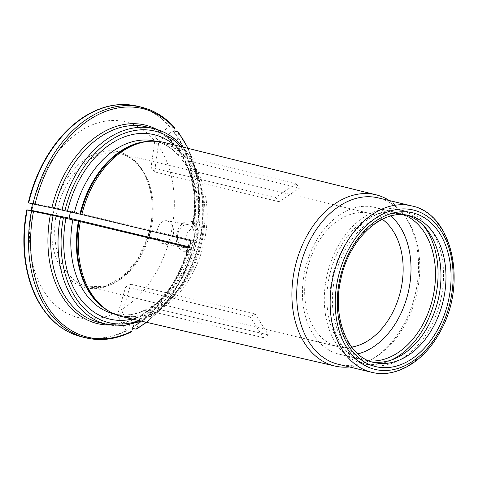 <?xml version="1.0" encoding="UTF-8"?>
<svg xmlns="http://www.w3.org/2000/svg" width="478" height="478" viewBox="0 0 478 478"><rect width="100%" height="100%" fill="white"/><g stroke="black" fill="none" stroke-linecap="round" stroke-linejoin="round"><path stroke-width="0.36" stroke-dasharray="2.39 1.79" d="M178.509 132.992A268424.419 169490.262 140.6 0 1 176.603 146.585A102.095 71.431 -76.5 0 1 194.241 219.898L198.938 220.089L198.179 182.046L188.177 148.413M136.959 328.476A268424.258 162462.568 -118.4 0 0 140.622 315.88L141.183 315.098L142.115 314.984L150.14 316.639L150.594 315.133L149.99 311.793A94.835 66.352 103.5 0 0 183.361 154.812L181.831 159.491L182.943 160.202L188.553 161.546L191.421 161.51L299.551 188.123L278.991 201.686L154.585 171.889L158.869 141.261A276574.749 174636.601 140.6 0 1 172.976 130.787L174.631 131.08M187.896 148.347A117.558 82.252 103.5 0 1 198.866 220.005L195.908 224.708M172.976 130.787A118.52 82.927 -76.5 0 1 192.228 228.359L195.902 224.708M191.421 161.51A89.589 62.684 -76.5 0 1 159.963 309.589A89.589 62.684 -76.5 0 1 159.945 309.601L268.355 334.887L255.115 313.998L250.084 316.717L125.678 286.92L117.427 315.289A276574.749 167395.618 -118.4 0 0 126.043 330.633A118.52 82.927 -76.5 0 1 69.173 332.21M149.99 311.793L150.349 307.127L151.747 306.948L157.364 308.292L159.945 309.601L268.355 334.887L263.318 337.611L250.084 316.717M194.821 225.837L201.716 227.492L201.764 231.549L201.089 235.744L198.412 247.311L196.727 250.974L189.832 249.325A14.262 10.181 -79.5 0 0 194.821 225.837L194.415 225.425A100.661 70.427 103.5 0 0 177.577 148.126L185.458 150.247L185.285 151.938L183.361 154.812M194.415 225.425L194.026 224.851L194.062 220.973A27.324 19.508 -79.5 0 0 192.228 223.328L192.568 221.989A15.457 11.036 -79.5 0 0 192.443 221.923A15.457 11.036 -79.5 0 0 190.686 221.278A15.457 11.036 -79.5 0 0 190.286 221.195A15.457 11.036 -79.5 0 0 176.621 234.387A15.457 11.036 -79.5 0 0 184.669 251.595A15.457 11.036 -79.5 0 0 186.109 251.727A15.457 11.036 -79.5 0 0 186.247 251.727L186.934 254.41A28.566 20.399 100.5 0 1 186.247 251.727L186.474 250.412A14.262 10.181 -79.5 0 0 188.714 249.857L189.832 249.325M192.347 222.258L194.241 219.898M177.577 148.126L176.842 147.66L176.603 146.585M132.37 319.035A94.835 66.352 103.5 0 0 144.959 314.518L145.437 309.786L146.716 309.672L152.327 311.017L154.908 312.325A89.589 62.684 -76.5 0 1 122.153 316.663M137.078 317.709L136.224 317.78C123.706 323.815 111.505 325.44 99.627 322.65A100.661 70.427 103.5 0 0 137.078 317.709L145.049 319.394L145.563 317.858L144.959 314.518M131.922 331.2A268424.366 162462.628 -118.4 0 0 135.585 318.599A102.095 71.431 -76.5 0 1 109.88 325.016M126.043 330.633L131.45 331.81M136.224 317.78L135.585 318.599M174.972 128.684A268424.312 169490.196 140.6 0 1 173.066 142.283L173.359 143.43C165.615 134.85 156.665 129.329 146.519 126.873A100.661 70.427 103.5 0 1 174.04 143.824L181.879 145.88M123.7 104.551A118.52 82.927 -76.5 0 1 169.439 126.479L174.751 127.823M153.856 128.63A100.661 70.427 103.5 0 1 181.377 145.581L181.748 147.63L179.824 150.504A94.835 66.352 103.5 0 0 174.07 144.93M179.824 150.504L178.39 155.308L179.399 155.894L185.016 157.238L187.878 157.202L296.013 183.815L275.447 197.378L278.991 201.686M174.04 143.824L173.359 143.43M186.474 250.412A27.324 19.508 -79.5 0 0 187.179 253.376L188.714 249.857M186.868 254.643L186.109 251.727L187.233 252.073L190.62 249.552L191.367 255.282L186.934 254.41M146.525 322.321L160.554 309.397L172.982 293.528L183.403 275.256L191.367 255.282A117.558 82.252 103.5 0 1 146.244 322.256M338.305 364.296A85.562 59.864 103.5 0 0 374.71 357.604A85.562 59.864 103.5 0 0 407.591 220.34A85.562 59.864 103.5 0 0 378.164 197.88M349.472 366.967A88.06 61.614 103.5 0 0 372.177 359.121A88.06 61.614 103.5 0 0 372.189 359.115A88.06 61.614 103.5 0 0 406.025 217.843A88.06 61.614 103.5 0 0 389.331 200.557M296.013 183.815L299.551 188.123M154.585 171.889L151.042 167.581L155.332 136.953A178.856 78.476 -106 0 1 158.869 141.261M154.908 312.325L263.318 337.611M125.678 286.92L130.709 284.201L122.458 312.564A178.856 74.419 -48.8 0 1 117.427 315.289M189.425 247.688L193.53 247.909L195.024 240.876L190.919 240.661M189.575 246.959L193.53 247.909M32.54 203.849A178.856 172.223 -72.6 0 1 32.671 203.305L70.625 211.079L70.409 211.874M195.908 224.702L194.229 221.917L192.443 221.923L194.307 219.635M190.62 249.552L188.786 244.551C184.341 238.008 185.488 232.613 192.228 228.359M194.026 224.851A14.262 10.181 -79.5 0 0 192.228 223.328M150.08 228.592A69.919 48.923 103.5 0 0 116.471 151.329A69.919 48.923 103.5 0 0 53.793 210.804A69.919 48.923 103.5 0 0 87.402 288.067A69.919 48.923 103.5 0 0 150.08 228.592M332.24 277.838A79.091 55.334 103.5 0 0 368.269 364.816A79.091 55.334 103.5 0 0 440.507 300.793A79.091 55.334 103.5 0 0 405.117 210.989A79.091 55.334 103.5 0 0 332.24 277.838M423.454 225.634A79.091 55.334 103.5 0 0 399.62 209.675A79.091 55.334 103.5 0 0 326.743 276.523A79.091 55.334 103.5 0 0 362.772 363.501A79.091 55.334 103.5 0 0 391.255 360.065M369.016 360.884A75.494 52.819 -76.5 0 1 363.615 360.006A75.494 52.819 -76.5 0 1 329.826 274.282A75.494 52.819 -76.5 0 1 398.783 213.17A75.494 52.819 -76.5 0 1 404 214.837M382.316 219.277A68.485 47.914 103.5 0 0 369.858 213.451A68.485 47.914 103.5 0 0 306.757 271.337A68.485 47.914 103.5 0 0 337.952 346.652A68.485 47.914 103.5 0 0 351.7 347.1M357.908 353.881A75.494 52.819 -76.5 0 1 339.135 354.138A75.494 52.819 -76.5 0 1 305.352 268.421A75.494 52.819 -76.5 0 1 374.304 207.303A75.494 52.819 -76.5 0 1 390.926 216.044M32.635 206.89A100.661 70.427 103.5 0 0 118.472 311.339A100.661 70.427 103.5 0 0 154.705 140.861A100.661 70.427 103.5 0 0 32.635 206.89M406.784 215.178A75.494 52.819 103.5 0 0 404.274 214.485A75.494 52.819 103.5 0 0 334.714 278.298A75.494 52.819 103.5 0 0 369.106 361.32A75.494 52.819 103.5 0 0 371.657 361.834M188.786 244.551A118.52 82.927 -76.5 0 1 131.08 327.908L132.735 328.404M122.458 312.564A276574.69 167395.576 -118.4 0 0 131.08 327.908M32.671 203.305A276574.749 7240.983 12 0 0 28.286 202.827M155.332 136.953A276574.749 174636.601 140.6 0 1 169.439 126.479M173.424 234.238C174.159 226.948 171.937 222.437 166.756 220.711C162.06 220.495 158.881 223.716 157.226 230.36C155.995 237.554 157.764 241.976 162.52 243.637C167.7 243.947 171.333 240.81 173.424 234.238M151.042 167.581L275.447 197.378M70.625 211.079L195.024 240.876M130.709 284.201L255.115 313.998M192.353 222.258L192.568 221.989A28.566 20.399 100.5 0 1 194.277 219.88M194.002 238.044A11.657 8.323 100.5 0 1 183.785 247.562A11.657 8.323 100.5 0 1 177.72 234.59A11.657 8.323 100.5 0 1 188.021 224.642A11.657 8.323 100.5 0 1 188.326 224.708A11.657 8.323 100.5 0 1 194.002 238.044M163.888 142.414A89.589 62.684 -76.5 0 1 187.878 157.202M173.514 130.811A118.634 83.005 -76.5 0 1 192.933 227.51M177.78 131.832A118.634 83.005 -76.5 0 1 198.167 221.302M158.164 308.615A88.944 62.23 103.5 0 0 189.407 161.618M151.747 306.948A88.794 62.128 103.5 0 0 182.943 160.202M150.594 315.133A98.504 68.916 103.5 0 0 185.285 151.938M201.716 227.492A100.661 70.427 103.5 0 0 184.92 149.889M157.364 308.292A88.794 62.128 103.5 0 0 188.553 161.546M149.453 316.741A100.661 70.427 103.5 0 0 196.727 250.974M107.879 310.569A88.794 62.128 103.5 0 0 119.59 315.235C114.493 314.01 109.689 311.841 105.178 308.728A88.944 62.23 103.5 0 0 153.127 311.339M113.949 313.885A88.794 62.128 103.5 0 0 113.973 313.891A88.794 62.128 103.5 0 0 146.716 309.672M139.116 320.601A98.504 68.916 103.5 0 0 145.563 317.858M145.437 309.774C134.605 314.918 124.119 316.287 113.973 313.891L119.59 315.235A88.794 62.128 103.5 0 0 152.327 311.017M106.964 324.407A100.661 70.427 103.5 0 0 144.416 319.465M126.539 330.848A118.634 83.005 -76.5 0 1 81.947 336.9M130.805 331.869A118.634 83.005 -76.5 0 1 86.207 337.922M156.736 129.407A102.095 71.431 -76.5 0 1 173.066 142.283M137.21 106.158A118.634 83.005 -76.5 0 1 169.971 126.503M141.476 107.18A118.634 83.005 -76.5 0 1 174.237 127.524M179.399 155.894A88.794 62.128 103.5 0 0 155.344 141.183A88.794 62.128 103.5 0 0 155.314 141.177M181.748 147.63A98.504 68.916 103.5 0 0 180.792 146.591M185.87 157.31A88.944 62.23 103.5 0 0 145.163 141.799C150.594 141.064 155.858 141.309 160.955 142.528A88.794 62.128 103.5 0 0 148.401 141.38M185.016 157.238A88.794 62.128 103.5 0 0 160.955 142.528L155.344 141.183C163.996 143.269 171.68 147.983 178.384 155.32M186.916 254.38A102.095 71.431 -76.5 0 1 140.622 315.88M142.115 314.984A100.661 70.427 103.5 0 0 189.294 249.522M371.759 372.308A85.562 59.864 103.5 0 0 449.906 303.04A85.562 59.864 103.5 0 0 411.618 205.893M148.927 237.225A68.485 47.914 -76.5 0 1 87.982 286.776A68.485 47.914 -76.5 0 1 57.336 209.017A68.485 47.914 -76.5 0 1 119.888 153.575A68.485 47.914 -76.5 0 1 151.084 228.89A68.485 47.914 -76.5 0 1 150.612 231.017M404.274 214.485L409.27 215.68A75.494 52.819 103.5 0 0 339.709 279.493A75.494 52.819 103.5 0 0 374.101 362.515L369.106 361.32M189.079 245.644A118.634 83.005 -76.5 0 1 131.575 328.123M191.278 253.693A118.634 83.005 -76.5 0 1 135.836 329.145M150.343 307.115C194.199 283.974 212.77 196.303 181.819 159.503M185.482 150.241C201.573 172.982 206.777 201.483 201.089 235.744M150.164 316.651C173.024 303.333 192.042 274.922 199.505 243.183M194.104 220.4C196.339 190.83 190.579 166.583 176.83 147.66M141.321 321.108L145.049 319.418M186.976 253.92C176.944 282.062 161.678 302.454 141.171 315.098M407.591 220.34L406.025 217.843M374.71 357.604L372.189 359.115M184.669 251.595L187.233 252.067M190.286 221.195L194.229 221.923M149.56 230.766L150.044 228.598C158.212 193.243 142.994 157.943 119.888 153.575L369.858 213.451M337.952 346.652L87.982 286.776L105.154 286.286L122.493 276.947L137.497 259.727L147.881 236.974M405.117 210.989L399.62 209.675M368.269 364.816L362.772 363.501M339.135 354.138L363.615 360.006M374.304 207.303L398.783 213.17M188.021 224.642L166.756 220.711M183.785 247.562L162.52 243.637"/><path stroke-width="0.72" d="M174.631 131.08L177.78 131.832L178.509 132.992A117.558 82.252 103.5 0 1 187.896 148.347M389.331 200.557A88.06 61.614 103.5 0 0 376.037 194.803A88.06 61.614 103.5 0 0 294.603 269.162A88.06 61.614 103.5 0 0 335.012 366.07L122.153 316.663A89.589 62.684 -76.5 0 1 106.588 309.708A89.589 62.684 -76.5 0 1 80.346 221.595L79.115 221.272A88.944 62.23 103.5 0 0 105.178 308.728L106.588 309.708M69.173 332.21A118.52 82.927 -76.5 0 1 56.523 323.923A118.52 82.927 -76.5 0 1 26.792 209.86L33.496 211.425A268424.312 7027.598 12 0 0 50.345 214.879L79.115 221.272M65.916 218.338A94.835 66.352 103.5 0 0 132.37 319.035M31.452 210.977A118.634 83.005 -76.5 0 0 86.207 337.922C101.091 341.364 116.166 339.332 131.444 331.816L131.922 331.2A117.558 82.252 103.5 0 1 33.496 211.425M123.7 104.551A118.52 82.927 -76.5 0 0 108.667 106.206A118.52 82.927 -76.5 0 0 28.286 202.827L34.99 204.399A268424.312 7027.598 12 0 0 51.839 207.852A102.095 71.431 -76.5 0 1 156.736 129.407M174.237 127.524L174.972 128.684A117.558 82.252 103.5 0 0 34.99 204.399M174.07 144.93A94.835 66.352 103.5 0 0 67.41 211.306L81.84 214.562A89.589 62.684 -76.5 0 1 146.866 141.566A89.589 62.684 -76.5 0 1 163.888 142.414L376.037 194.803M181.885 145.862C173.884 136.989 164.546 131.241 153.856 128.63L146.519 126.873A100.661 70.427 103.5 0 0 54.564 208.45L67.41 211.306M54.564 208.45L51.839 207.852M411.618 205.893L378.164 197.88A85.562 59.864 103.5 0 0 299.33 270.201A85.562 59.864 103.5 0 0 338.305 364.296L371.759 372.308C396.238 378.582 424.631 361.237 440.238 331.547C467.657 284.004 452.612 213.684 411.618 205.893A85.562 59.864 103.5 0 0 332.778 278.214A85.562 59.864 103.5 0 0 371.759 372.308M335.012 366.07A88.06 61.614 103.5 0 0 349.472 366.967M70.409 211.874L69.131 218.111L31.178 210.332A276574.749 7240.983 12 0 0 26.792 209.86M81.84 214.562L190.919 240.661L189.425 247.688L80.346 221.595M69.131 218.111L189.575 246.959M31.178 210.332A178.856 172.223 -72.6 0 1 31.889 206.813A178.856 172.223 -72.6 0 1 32.54 203.849M391.255 360.065A79.091 55.334 103.5 0 0 435.01 299.473A79.091 55.334 103.5 0 0 423.454 225.634M404 214.837A75.494 52.819 -76.5 0 1 433.176 296.193A75.494 52.819 -76.5 0 1 369.016 360.884M351.7 347.1A68.485 47.914 103.5 0 0 401.054 288.76A68.485 47.914 103.5 0 0 382.316 219.277M390.926 216.044A75.494 52.819 -76.5 0 1 408.696 290.325A75.494 52.819 -76.5 0 1 357.908 353.881M371.657 361.834A75.494 52.819 103.5 0 0 438.057 300.208A75.494 52.819 103.5 0 0 406.784 215.178M132.735 328.404L135.836 329.145L136.959 328.476A117.558 82.252 103.5 0 0 146.244 322.256M337.755 279.272A81.965 57.348 103.5 0 0 407.65 364.32A81.965 57.348 103.5 0 0 437.155 225.502A81.965 57.348 103.5 0 0 337.755 279.272M339.733 279.636A79.091 55.334 103.5 0 0 407.178 361.703A79.091 55.334 103.5 0 0 435.649 227.755A79.091 55.334 103.5 0 0 339.733 279.636M72.823 219.761A88.794 62.128 103.5 0 0 113.949 313.885M63.389 217.866A98.504 68.916 103.5 0 0 139.116 320.601M78.44 221.105A88.794 62.128 103.5 0 0 107.879 310.569M60.407 217.233A100.661 70.427 103.5 0 0 106.964 324.407L123.987 325.554L141.321 321.108M109.88 325.016A102.095 71.431 -76.5 0 1 50.345 214.879M86.207 337.922L81.947 336.9A118.634 83.005 -76.5 0 1 27.192 209.956M53.064 215.476A100.661 70.427 103.5 0 0 99.627 322.65L106.964 324.407M28.686 202.929A118.634 83.005 -76.5 0 1 137.21 106.158L141.476 107.18A118.634 83.005 -76.5 0 0 32.946 203.951M155.314 141.177A88.794 62.128 103.5 0 0 74.323 212.734M180.792 146.591A98.504 68.916 103.5 0 0 64.883 210.84M153.856 128.63A100.661 70.427 103.5 0 0 61.901 210.206M146.866 141.566L145.163 141.799A88.944 62.23 103.5 0 0 80.609 214.246M148.401 141.38A88.794 62.128 103.5 0 0 79.934 214.078M150.612 231.017A68.485 47.914 -76.5 0 1 148.927 237.225M374.101 362.515A75.494 52.819 103.5 0 0 443.052 301.403A75.494 52.819 103.5 0 0 409.27 215.68C382.95 207.906 348.659 238.576 340.748 279.785C331.762 318.689 348.48 357.634 374.101 362.515M178.336 132.179L188.177 148.413M56.523 323.923C64.207 330.334 72.686 334.66 81.947 336.9M174.751 127.817C165.28 117.17 154.191 110.293 141.476 107.18M108.667 106.206C118.424 103.971 127.943 103.959 137.21 106.158M147.881 236.974L149.56 230.766M136.535 329.061L146.525 322.321"/></g></svg>
